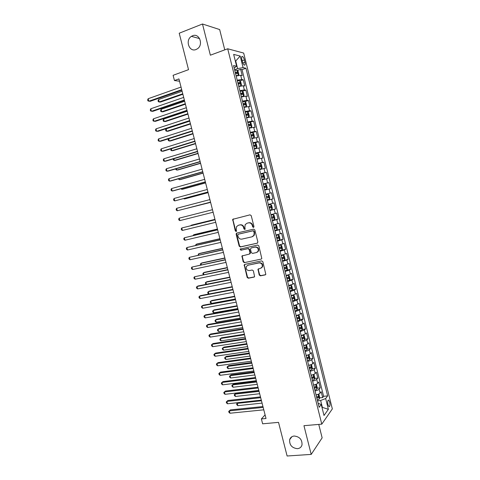 <?xml version="1.0" encoding="UTF-8"?>
<svg xmlns="http://www.w3.org/2000/svg" width="480" height="480" viewBox="0 0 480 480"><rect width="100%" height="100%" fill="white"/><g stroke="black" fill="none" stroke-linecap="round" stroke-linejoin="round"><path stroke-width="0.72" d="M253.494 227.412L253.974 226.542L251.22 215.64L250.014 214.842L232.68 219.336L235.296 230.916L236.124 231.474L236.514 231.18L236.238 229.224L236.58 226.62L238.368 225.282L239.76 224.952C241.614 224.718 242.88 225.564 243.564 227.496L243.918 228.9L244.752 229.458L245.16 229.146L244.872 227.19L245.196 224.622L247.038 223.218L248.448 222.882C250.326 222.648 251.604 223.5 252.294 225.444L252.648 226.854L253.494 227.412M294.18 436.02C291.858 436.296 290.352 437.508 289.656 439.662C289.32 444.984 291.9 447.99 297.396 448.686C299.79 448.422 301.332 447.174 302.01 444.93C302.244 439.614 299.634 436.644 294.18 436.02M192.558 35.76L191.418 36.348C184.908 40.236 189.216 52.494 196.05 49.524L197.472 48.75C203.742 44.658 199.242 32.742 192.558 35.76M329.724 402.15L328.698 400.122C327.684 400.092 327.432 401.592 327.948 404.622L328.974 406.65C329.994 406.668 330.246 405.168 329.724 402.15M259.218 275.016L260.412 275.844L265.188 274.896L265.824 274.386L262.854 261.702L261.648 260.88L244.794 264.39L244.2 264.846L247.14 277.416L248.316 278.232L253.986 277.11L254.604 276.624L253.374 270.834L252.186 270.018L249.372 270.588C246.816 270.414 245.826 269.034 246.402 266.448L248.004 265.206L259.098 262.908C261.642 263.046 262.662 264.408 262.152 266.994L260.472 268.332L257.988 269.202L259.218 275.016L259.608 274.806L260.802 275.628L265.626 274.668M224.76 49.866L219.66 29.556L202.488 24L179.214 33.216L188.52 69.672L173.1 75.306L174.444 80.538L178.944 78.912L266.016 418.494L261.384 418.932L262.632 423.81L278.526 422.364L287.106 456L311.202 454.398L322.14 437.844L318.762 424.41M202.488 24L210.366 55.194L227.694 48.78L321.786 424.146L303.954 425.694L311.202 454.398M257.19 243.252L257.88 242.022L254.832 229.95L253.626 229.146L236.82 233.052L236.154 234.276L239.184 246.18L240.366 246.984L257.49 243.126M258.846 245.85L261.822 258.606L261.198 259.104L244.35 262.632L243.168 261.822L241.956 255.99L249.324 254.088L250.002 252.876L249.138 249.48L247.95 248.67L240.894 250.218L240.132 249.114L257.646 245.04L258.846 245.85M319.518 397.908L322.662 397.578L321.204 391.734L320.142 393.096L319.164 389.178C318.45 389.928 317.082 390.516 315.054 390.942M317.058 388.194L320.226 387.834L318.768 381.984L317.694 383.292L316.71 379.362C315.99 380.088 314.616 380.67 312.588 381.102M314.598 378.456L317.79 378.078L316.326 372.21L315.234 373.47L314.25 369.534C313.524 370.236 312.144 370.8 310.116 371.238M312.126 368.7L315.342 368.292L313.878 362.412L312.774 363.624L311.79 359.682C311.052 360.354 309.672 360.912 307.644 361.35M309.654 358.92L312.894 358.494L311.424 352.602L310.308 353.76L309.324 349.812C308.58 350.46 307.188 351.006 305.16 351.45M307.17 349.128L310.44 348.672L308.964 342.768L307.836 343.878L306.846 339.918C306.096 340.536 304.704 341.076 302.676 341.526M304.68 339.312L307.98 338.826L306.504 332.91L305.364 333.972L304.368 330.006L300.186 331.578M302.19 329.478L305.52 328.962L304.038 323.034L302.88 324.048L301.884 320.07L297.684 321.612M299.688 319.626L303.048 319.08L301.566 313.14L300.396 314.1L299.4 310.116L295.182 311.622M297.18 309.75L300.576 309.18L299.088 303.228L297.9 304.134L296.904 300.144L292.68 301.614M294.666 299.856L298.092 299.25L296.604 293.286L295.404 294.144L294.402 290.148L290.166 291.588M292.14 289.944L295.608 289.308L294.114 283.332L292.902 284.136L291.9 280.128L287.646 281.538M289.614 280.014L293.118 279.342L291.624 273.354L290.394 274.11L289.392 270.09L285.126 271.464M287.076 270.06L290.622 269.358L289.122 263.352L287.88 264.06L286.878 260.034L282.6 261.372M282.45 260.784L288.126 259.35L286.62 253.338L285.366 253.986L284.358 249.954L280.062 251.256M281.604 250.176L285.618 249.324L284.112 243.294L282.84 243.894L281.832 239.85L277.524 241.122M277.884 240.426L283.104 239.274L281.598 233.232L280.314 233.784L279.3 229.728L274.98 230.964M274.866 230.508L280.59 229.2L279.078 223.152L277.776 223.644L276.762 219.588L272.43 220.788M272.346 220.458L278.07 219.114L276.552 213.048L275.238 213.492L274.224 209.424L269.874 210.588M269.826 210.39L275.544 208.998L274.026 202.92L272.694 203.316L271.674 199.236L267.318 200.37M267.3 200.298L273.012 198.864L271.488 192.774L265.782 194.238M265.776 194.226L270.144 193.116L269.124 189.03L270.474 188.712L268.95 182.61L263.244 184.11M263.208 183.966L267.588 182.892L266.568 178.8L267.93 178.536L266.4 172.422L260.7 173.964M260.634 173.688L265.032 172.65L264.006 168.546L265.38 168.342L263.85 162.21L258.156 163.8M258.054 163.392L262.464 162.39L261.438 158.274L262.83 158.118L261.294 151.98L255.606 153.612M255.468 153.072L259.89 152.1L258.864 147.984L260.268 147.882L258.732 141.726L254.394 143.004M252.876 142.728L257.316 141.792L256.284 137.664L257.706 137.616L256.164 131.448L252.48 132.564M250.284 132.36L254.73 131.466L253.698 127.326L255.138 127.332L253.59 121.152L250.068 122.25M247.68 121.974L252.144 121.116L251.106 116.97L252.564 117.03L251.016 110.838L247.536 111.948M245.07 111.564L249.552 110.742L248.514 106.584L249.984 106.704L248.43 100.494L244.998 101.622M242.46 101.136L246.954 100.344L245.91 96.18L247.398 96.354L245.844 90.132L242.448 91.272M239.838 90.678L244.35 89.928L243.306 85.752L244.806 85.986L243.246 79.752L241.74 79.488L237.216 80.202M239.892 80.904L243.246 79.752M241.836 59.328L242.412 61.632C242.91 63.42 243.546 64.572 244.32 65.106C245.19 65.328 245.4 64.374 244.968 62.238L244.398 59.952C243.9 58.164 243.258 57.006 242.478 56.466C241.62 56.244 241.404 57.198 241.836 59.328M227.694 48.78L243.672 53.058L332.334 408.906L321.786 424.146M322.662 397.578L323.616 396.318L327.648 395.892L245.964 68.25L243.084 67.632L237.618 68.61L234.582 69.684M327.648 395.892L325.674 398.544L328.362 409.32L324.012 415.494L321.258 404.484L319.152 407.31L233.55 65.574L236.628 66.234L233.664 54.402L240.198 56.058L243.084 67.632M323.616 396.318L242.034 69.63L240.648 69.342L242.208 75.588L240.69 75.306L236.166 76.008M244.35 89.928L245.844 90.132M246.954 100.344L248.43 100.494M249.552 110.742L251.016 110.838M252.144 121.116L253.59 121.152M254.73 131.466L256.164 131.448M257.316 141.792L258.732 141.726M259.89 152.1L261.294 151.98M262.464 162.39L263.85 162.21M265.032 172.65L266.4 172.422M267.588 182.892L268.95 182.61M270.144 193.116L271.488 192.774M273.012 198.864L271.674 199.236M275.544 208.998L274.224 209.424M278.07 219.114L276.762 219.588M280.59 229.2L279.3 229.728M283.104 239.274L281.832 239.85M285.618 249.324L284.358 249.954M288.126 259.35L286.878 260.034M290.622 269.358L289.392 270.09M293.118 279.342L291.9 280.128M295.608 289.308L294.402 290.148M298.092 299.25L296.904 300.144M300.576 309.18L299.4 310.116M303.048 319.08L301.884 320.07M305.52 328.962L304.368 330.006M307.98 338.826L306.846 339.918M310.44 348.672L309.324 349.812M312.894 358.494L311.79 359.682M315.342 368.292L314.25 369.534M317.79 378.078L316.71 379.362M320.226 387.834L319.164 389.178M321.984 407.4L322.362 407.364L320.64 400.482L317.526 400.806M237.618 68.61L235.776 61.224L235.35 61.128M235.404 61.356L240.198 56.058M234.18 68.088L236.628 66.234M265.086 414.876L261.384 418.932M174.444 80.538L179.538 81.234M322.074 407.754L322.362 407.364L328.362 409.32M318.156 403.332L321.258 404.484M237.33 70.512L240.648 69.342M242.034 69.63L245.964 68.25M243.306 85.752L238.788 86.49M245.91 96.18L241.41 96.954M248.514 106.584L244.026 107.394M251.106 116.97L246.636 117.816M253.698 127.326L249.24 128.208M256.284 137.664L251.838 138.582M258.864 147.984L254.43 148.938M261.438 158.274L257.022 159.264M264.006 168.546L259.602 169.572M266.568 178.8L262.176 179.862M269.124 189.03L264.75 190.122M268.338 204.456L272.694 203.316M270.9 214.668L275.238 213.492M273.45 224.862L277.776 223.644M276 235.032L280.314 233.784M278.538 245.178L282.84 243.894M281.076 255.306L285.366 253.986M283.608 265.41L287.88 264.06M286.134 275.496L290.394 274.11M288.654 285.558L292.902 284.136M291.174 295.602L295.404 294.144M293.682 305.622L297.9 304.134M296.184 315.618L300.396 314.1M298.686 325.602L302.88 324.048M301.182 335.556L305.364 333.972M303.672 345.498C305.7 345.048 307.092 344.508 307.836 343.878M306.156 355.41C308.184 354.972 309.57 354.42 310.308 353.76M308.634 365.31C310.662 364.872 312.042 364.308 312.774 363.624M311.106 375.186C313.134 374.748 314.508 374.178 315.234 373.47M313.578 385.038C315.6 384.612 316.974 384.03 317.694 383.292M316.038 394.872C318.066 394.452 319.434 393.858 320.142 393.096M320.64 400.482L325.674 398.544M253.752 227.286L253.056 226.704L252.696 225.3C252.012 223.362 250.734 222.504 248.856 222.744L248.448 222.882M246.996 223.23L248.856 222.744M238.344 225.288L240.18 224.808C242.034 224.574 243.3 225.426 243.978 227.352L244.332 228.75L245.01 229.326M233.454 218.874L232.992 220.032L235.722 230.766L236.388 231.342M236.964 233.016L236.58 234.126L239.604 246.012L240.78 246.81L257.532 243.096M253.794 231.384L252.948 230.82L238.194 234.234L237.726 235.092L238.104 236.556C238.776 238.476 240.036 239.328 241.884 239.118L251.976 236.82L253.89 235.332L254.166 232.866L253.794 231.384L254.196 231.228L252.948 230.82M238.476 234.132L253.356 230.67M252.582 236.61L254.298 235.176L254.568 232.71L254.166 232.866M254.196 231.228L254.568 232.71M261.198 259.104L244.35 262.632M242.598 255.534L242.292 256.56L243.582 261.63L244.758 262.44M249.726 253.902L250.404 252.69L249.546 249.306L248.358 248.496L240.894 250.218M240.678 248.778L241.314 250.044M256.428 252.558L258.072 251.262C258.642 248.634 257.64 247.248 255.054 247.116L251.13 247.974L250.452 249.192L251.31 252.588L252.504 253.404L256.428 252.558M257.112 252.294L258.468 251.082C259.038 248.454 258.036 247.074 255.45 246.942L255.054 247.116M251.226 247.932L255.45 246.942M258.588 268.716L258.318 269.706L259.608 274.806M261.288 268.002L262.542 266.79C263.052 264.21 262.032 262.848 259.488 262.71L259.098 262.908M247.668 265.302L259.488 262.71M244.818 264.39L244.536 265.386L247.542 277.2L248.724 278.016L254.418 276.888M237.414 75.678L238.302 75.366L238.878 74.478L238.098 71.352L236.994 70.134L234.756 70.392M236.976 75.786L236.136 75.888M238.302 75.366L236.07 75.636M182.112 91.278L158.556 99.534L159.192 101.988L160.446 102.078L182.88 94.266M235.572 73.644L237.372 73.362L237.12 72.108L235.254 72.384M235.32 72.648L235.8 72.57L236.37 73.284M158.556 99.534L158.046 100.68L158.298 101.658L159.192 101.988L182.754 93.774M181.698 89.658L148.824 101.226L148.17 98.712L181.038 87.072M181.836 90.186L150.156 101.328L147.93 100.89L147.666 99.888L148.17 98.712M238.752 86.34L240.918 85.818L241.488 84.9L240.708 81.774L239.61 80.592L237.384 80.874M240.918 85.818L238.692 86.106M184.674 101.25L161.094 109.326L161.724 111.768L162.972 111.828L185.43 104.196M238.194 84.12L239.988 83.82L239.748 82.572L237.882 82.86M237.942 83.1L238.428 83.028L238.992 83.742M161.094 109.326L160.578 110.448L160.83 111.42L161.724 111.768L185.31 103.746M241.362 96.768L243.528 96.24L244.086 95.298L243.306 92.178L242.22 91.032L240.006 91.338M243.528 96.24L241.314 96.558M187.224 111.21L163.62 119.094L164.256 121.536L165.492 121.56L187.968 114.102M240.816 94.572L242.604 94.266L242.364 93.018L240.504 93.318M240.558 93.54L241.05 93.456L241.602 94.188M163.62 119.094L163.104 120.198L163.356 121.17L164.256 121.536L187.866 113.694M243.972 107.172L246.126 106.644L246.684 105.672L245.904 102.564L244.83 101.448L242.616 101.772M246.126 106.644L243.924 106.986M189.774 121.146L166.146 128.844L166.776 131.28L168.006 131.274L190.506 123.99M243.426 105.006L245.214 104.682L244.98 103.44L243.114 103.758M243.162 103.95L243.666 103.866L244.206 104.604M166.146 128.844L165.624 129.924L165.876 130.896L166.776 131.28L190.41 123.624M246.57 117.558L248.73 117.03L249.276 116.028L248.496 112.926L247.458 111.864L245.226 112.194M248.73 117.03L246.528 117.39M168.702 138.714L169.296 141.006L170.514 140.964L193.032 133.86M246.036 115.416L247.812 115.08L247.59 113.838L245.724 114.168M245.766 114.342L246.276 114.258L246.81 115.002M168.582 138.756L168.138 139.638L168.39 140.61L169.296 141.006L192.948 133.536M184.35 99.99L151.446 111.288L150.792 108.774L183.69 97.41M184.476 100.476L152.76 111.354L150.54 110.934L150.282 109.932L150.792 108.774M186.99 110.304L154.056 121.332L153.402 118.824L186.33 107.724M187.104 110.736L155.358 121.356L153.15 120.954L152.886 119.958L153.402 118.824M189.63 120.588L156.66 131.352L156.012 128.85L188.97 118.02M189.732 120.984L157.956 131.34L155.754 130.956L155.49 129.96L156.012 128.85M192.264 130.86L159.258 141.348L158.61 138.852L191.604 128.292M192.354 131.202L160.548 141.306L158.346 140.94L158.088 139.944L158.61 138.852M249.168 127.92L251.322 127.386L251.862 126.36L251.082 123.264L250.026 122.208L247.83 122.586M251.322 127.386L249.132 127.776M171.3 148.722L171.81 150.714L173.022 150.636L195.558 143.706M248.64 125.802L250.41 125.454L250.194 124.212L248.328 124.56M248.364 124.71L248.88 124.62L249.402 125.382M170.898 148.848L170.904 150.3L171.81 150.714L195.486 143.43M194.892 141.102L161.856 151.326L161.208 148.836L194.232 138.546M194.97 141.402L163.134 151.248L160.938 150.9L160.68 149.904L161.208 148.836M251.76 138.258L253.908 137.724L254.436 136.668L253.668 133.578L252.612 132.558L250.428 132.96M253.908 137.724L251.73 138.138M173.886 158.712L174.324 160.398L175.518 160.29L198.078 153.54M251.232 136.17L253.002 135.804L252.792 134.568L250.926 134.928M250.956 135.054L251.478 134.964L251.994 135.738M173.202 158.916L173.406 159.966L174.324 160.398L198.018 153.3M197.514 151.326L164.448 161.286L163.8 158.802L196.86 148.776M197.58 151.584L165.708 161.172L164.448 161.286L163.524 160.842L163.266 159.846L163.8 158.802M254.34 148.578L256.488 148.044L257.01 146.958L256.242 143.874L255.198 142.884L253.026 143.31M256.488 148.044L254.316 148.476M176.466 168.684L176.826 170.064L178.014 169.926L200.592 163.344M253.824 146.514L255.588 146.136L255.384 144.9L253.518 145.272M253.542 145.38L254.076 145.284L254.574 146.07M175.722 168.9L175.908 169.62L176.826 170.064L200.544 163.152M200.13 161.532L167.028 171.222L166.386 168.744L199.476 158.982M200.184 161.742L168.282 171.078L167.028 171.222L166.104 170.76L165.846 169.77L166.386 168.744M256.92 158.874L259.062 158.334L259.584 157.224L258.81 154.146L257.778 153.192L255.612 153.642M259.062 158.334L256.902 158.796M179.046 178.632L179.328 179.718L180.504 179.544L203.106 173.136M256.41 156.834L258.168 156.444L257.97 155.214L256.104 155.598M256.122 155.682L256.662 155.586L257.154 156.39M178.302 178.842L179.328 179.718L203.064 172.98M202.74 171.714L169.608 181.14L168.966 178.662L202.086 169.17M202.782 171.876L170.856 180.96L169.608 181.14L168.684 180.66L168.426 179.67L168.966 178.662M259.494 169.146L261.636 168.606L262.146 167.472L261.378 164.4L260.352 163.476L258.192 163.944M261.636 168.606L259.482 169.092M181.614 188.556L181.818 189.348L182.988 189.138L205.608 182.904M258.99 167.136L260.742 166.734L260.55 165.504L258.684 165.9M258.696 165.966L259.242 165.864L259.728 166.686M180.87 188.766L181.818 189.348L205.578 182.796M205.344 181.872L172.182 191.04L171.54 188.568L204.696 179.334M205.374 181.992L173.418 190.824L172.182 191.04L171.252 190.542L170.994 189.552L171.54 188.568M262.062 179.4L264.198 178.86L264.702 177.69L263.934 174.63L262.92 173.736L260.772 174.234M264.198 178.86L262.056 179.364M184.182 198.462L184.308 198.954L185.466 198.72L208.11 192.654M261.564 177.414L263.31 176.994L263.124 175.77L261.258 176.184M261.27 176.226L261.822 176.124L262.29 176.97M183.66 198.606L184.308 198.954L208.092 192.588M207.942 192.012L174.75 200.916L174.114 198.45L207.294 189.48M207.96 192.084L174.75 200.916L173.82 200.4L173.562 199.416L174.114 198.45M266.76 189.09L264.624 189.618L266.76 189.09L267.252 187.896L266.49 184.836L265.482 183.978L263.34 184.494M186.744 208.35L210.606 202.386M264.138 187.674L265.878 187.242L265.698 186.012L263.826 186.444L264.39 186.354L264.846 187.236M186.54 208.404L210.594 202.356M210.54 202.128L177.318 210.774L176.676 208.314L209.892 199.602M210.546 202.158L177.318 210.774L176.376 210.24L176.124 209.256L176.676 208.314M267.186 199.848L269.316 199.296L269.802 198.072L269.04 195.024L268.038 194.196L265.908 194.736M268.26 196.236L266.958 196.566L267.066 197.808L266.7 197.904L268.434 197.46L268.26 196.236L266.394 196.68M179.874 220.614L178.932 220.062L178.674 219.078L179.238 218.154L212.478 209.706L179.238 218.154L179.874 220.614L213.126 212.226M215.052 219.738L181.788 227.976L215.064 219.786M182.43 230.43L181.482 229.86L181.224 228.882L181.788 227.976L182.43 230.43L215.712 222.3M217.62 229.752L184.338 237.78L217.644 229.842M184.974 240.228L184.026 239.64L183.774 238.662L184.338 237.78L184.974 240.228L218.286 232.356M269.742 210.06L271.866 209.478L272.34 208.236L271.578 205.188L270.588 204.39L268.464 204.954M270.588 204.39L268.458 204.936M214.956 219.366L192.264 224.958L191.13 225.288L191.214 225.606M269.256 208.122L270.99 207.66L270.822 206.442L268.95 206.898M270.822 206.442L269.514 206.76L269.622 207.996L269.25 208.092M214.968 219.408L191.13 225.288L190.872 225.69M272.298 220.248L274.41 219.648L274.878 218.37L274.116 215.334L273.138 214.566L271.02 215.154M273.138 214.566L271.008 215.112M217.44 229.044L194.724 234.468L193.602 234.828L193.758 235.44M271.812 218.31L273.534 217.842L273.372 216.618L271.506 217.092M272.1 216.936L272.166 218.166L271.8 218.262M217.464 229.128L193.602 234.828L193.092 235.596M274.842 230.412L276.96 229.758L277.41 228.486L276.654 225.456L275.676 224.718L273.57 225.33M275.676 224.718L273.552 225.27M219.918 238.698L197.178 243.954L196.068 244.344L196.302 245.25M274.356 228.486L276.078 228L275.922 226.776L274.056 227.262M274.686 227.094L274.71 228.312L274.344 228.414M219.948 238.824L196.068 244.344L195.552 245.424M220.182 239.748L186.882 247.56L220.218 239.886M187.518 250.002L186.564 249.402L186.312 248.424L186.882 247.56L187.518 250.002L220.86 242.388M277.386 240.558L279.492 239.88L279.936 238.584L279.18 235.56L278.214 234.852L276.114 235.488M278.214 234.852L276.09 235.404M222.384 248.334L199.632 253.428L198.528 253.848L198.84 255.042M276.9 238.632L278.616 238.134L278.46 236.916L276.594 237.414M277.26 237.24L277.248 238.44L276.876 238.542M222.432 248.502L198.528 253.848L198.09 255.21M222.744 249.72L189.42 257.322L222.786 249.9M190.056 259.758L189.096 259.14L188.844 258.168L189.42 257.322L190.056 259.758L223.428 252.402M279.918 250.68L282.006 250.014L282.456 248.658L281.7 245.64L280.746 244.962L278.652 245.622M280.746 244.962L278.628 245.514M224.85 257.958L202.08 262.878L200.982 263.328L201.366 264.816M279.438 248.76L281.148 248.25L280.998 247.032L279.132 247.548M279.822 247.356L279.774 248.544L279.408 248.646M224.904 258.162L200.982 263.328L200.4 264.138L200.616 264.972M225.294 259.674L191.958 267.066L225.348 259.896M192.588 269.496L191.628 268.86L191.376 267.888L191.958 267.066L192.588 269.496L225.99 262.392M284.532 260.094L284.97 258.714L284.22 255.696L283.272 255.054L281.184 255.738M283.272 255.054L281.154 255.606M227.316 267.552L204.522 272.31L203.436 272.796L203.892 274.566M281.97 258.864L283.674 258.342L283.53 257.124L281.664 257.652M282.372 257.46L282.3 258.624L281.934 258.732M227.376 267.804L203.436 272.796L202.848 273.588L203.328 274.686M227.838 269.61L194.484 276.786L227.91 269.874M195.114 279.216L194.154 278.562L193.902 277.59L194.484 276.786L195.114 279.216L228.546 272.364M284.976 270.864L287.046 270.15L287.478 268.746L286.728 265.734L285.792 265.122L283.716 265.83M285.792 265.122L283.674 265.68M229.77 277.134L206.958 281.724L205.884 282.24L206.418 284.298M284.496 268.95L286.194 268.416L286.056 267.198L284.196 267.744M284.916 267.54L284.82 268.686L284.46 268.794M229.842 277.422L205.884 282.24L205.29 283.014L206.13 284.352M230.382 279.522L198.144 285.948L197.01 286.494L230.46 279.828M197.64 288.912L196.668 288.246L196.416 287.274L197.01 286.494L197.64 288.912L231.102 282.318M287.496 280.926L289.56 280.188L289.986 278.754L289.236 275.754L288.306 275.172L286.236 275.898M288.306 275.172L286.194 275.73M232.224 286.698L209.394 291.12L208.326 291.666L208.932 294.012L207.972 293.358L207.732 292.422L208.326 291.666L232.308 287.028M287.016 279.018L288.708 278.466L288.576 277.254L286.716 277.812M287.454 277.596L286.974 278.838M232.92 289.41L200.652 295.596L199.524 296.172L233.01 289.764M200.154 298.59L199.182 297.906L198.93 296.94L199.524 296.172L200.154 298.59L233.646 292.248M290.01 290.964L292.068 290.202L292.488 288.744L291.738 285.75L290.814 285.198L288.756 285.948M290.814 285.198L288.708 285.756M234.666 296.238L211.818 300.498L210.762 301.074L211.368 303.426L235.38 298.998M289.53 289.056L291.222 288.498L291.09 287.28L289.23 287.856M289.98 287.64L289.482 288.864M234.762 296.61L210.762 301.074L210.162 301.812L210.408 302.748L211.368 303.426M235.452 299.286L203.154 305.232L202.038 305.838L235.554 299.682M202.668 308.25L201.69 307.548L201.444 306.582L202.038 305.838L202.668 308.25L236.184 302.154M292.518 300.984L294.57 300.198L294.978 298.716L294.234 295.728L293.316 295.206L291.264 295.974M293.316 295.206L291.21 295.764M237.108 305.76L214.242 309.858L213.192 310.464L213.804 312.81L237.828 308.562M292.044 299.082L293.724 298.506L293.598 297.294L291.744 297.882M292.5 297.654L291.99 298.866M237.216 306.174L213.192 310.464L212.592 311.184L212.832 312.12L213.804 312.81M237.978 309.138L205.656 314.844L204.546 315.486L238.086 309.576M205.176 317.892L204.198 317.172L203.946 316.212L204.546 315.486L205.176 317.892L238.722 312.048M295.026 310.98L297.066 310.176L297.468 308.664L296.724 305.682L295.842 305.202L293.772 305.982M297.072 310.134L295.842 305.202L294.636 305.394M294.564 305.412L293.712 305.754M239.55 315.264L216.66 319.2L215.622 319.836L216.228 322.176L240.276 318.096M294.546 309.084L296.226 308.496L296.106 307.284L294.246 307.884M295.014 307.656L294.486 308.844M239.664 315.714L215.622 319.836L215.016 320.538L215.256 321.468L216.228 322.176M297.522 320.958L299.556 320.13L299.952 318.594L299.208 315.618L298.308 315.156L296.274 315.972M298.308 315.156L297.582 315.276M296.91 315.45L296.208 315.72M241.98 324.75L219.072 328.524L218.046 329.19L218.652 331.524L242.712 327.618M297.048 319.062L298.722 318.462L298.602 317.25L296.748 317.868M297.522 317.634L296.982 318.804M242.106 325.242L218.046 329.19L217.434 329.868L217.674 330.804L218.652 331.524M300.018 330.912L302.052 330.024L302.43 328.5L301.686 325.53L300.822 325.11L298.77 325.938M302.052 330.024L300.822 325.11L300.39 325.164M299.214 325.482L298.704 325.662M244.41 334.218L221.484 337.824L220.464 338.526L221.064 340.86L245.154 337.122M299.544 329.022L301.212 328.41L301.098 327.198L299.244 327.828M300.024 327.588L299.472 328.746M244.542 334.746L220.464 338.526L219.846 339.186L220.086 340.116L221.064 340.86M240.498 318.966L208.146 324.432L207.054 325.11L240.618 319.446M207.678 327.51L206.694 326.772L206.442 325.818L207.054 325.11L207.678 327.51L241.254 321.912M243.012 328.776L210.636 334.008L209.55 334.716L243.144 329.304M210.174 337.116L209.19 336.36L208.938 335.4L209.55 334.716L210.174 337.116L243.78 331.764M245.52 338.568L213.12 343.56L212.046 344.304L245.67 339.132M212.664 346.692L211.674 345.924L211.428 344.97L212.046 344.304L212.664 346.692L246.3 341.592M302.508 340.848L304.524 339.972L304.902 338.388L304.164 335.424L303.282 335.022L301.26 335.88M246.828 343.668L223.89 347.112L222.876 347.844L223.476 350.172L247.584 346.602M302.034 338.958L303.696 338.334L303.588 337.122L301.734 337.77M302.52 337.524L301.956 338.664M246.978 344.232L222.876 347.844L222.258 348.486L222.498 349.416L223.476 350.172M248.028 348.342L215.598 353.1L214.53 353.868L248.184 348.948M215.154 356.256L214.158 355.47L213.912 354.516L214.53 353.868L215.154 356.256L248.814 351.396M304.986 350.76L306.996 349.866L307.374 348.252L306.63 345.294L305.772 344.928L303.75 345.804M249.246 353.094L226.29 356.382L225.282 357.144L225.888 359.466L250.008 356.064M304.518 348.876L306.174 348.24L306.066 347.028L304.218 347.688M305.01 347.442L304.44 348.558M249.402 353.7L225.282 357.144L224.664 357.768L224.904 358.692L225.888 359.466M250.53 358.092L218.076 362.616L217.014 363.414L250.692 358.74M217.632 365.802L216.636 364.998L216.39 364.044L217.014 363.414L217.632 365.802L251.322 361.188M308.154 354.876L306.228 355.71M308.292 354.828L309.096 355.152L309.834 358.098L309.468 359.736L307.47 360.654M251.658 362.508L228.684 365.634L227.688 366.42L228.288 368.742L252.432 365.508M306.996 358.776L308.652 358.122L308.544 356.916L306.702 357.588M307.494 357.336L306.912 358.434M251.826 363.15L227.688 366.42L227.064 367.026L227.304 367.956L228.288 368.742M253.026 367.824L220.542 372.108L219.492 372.948L253.2 368.514M220.11 375.324L219.114 374.508L218.862 373.554L219.492 372.948L220.11 375.324L253.824 370.956M310.548 364.8L308.706 365.592M310.812 364.71L311.556 364.98L312.294 367.926L311.934 369.588L309.942 370.53M254.07 371.898L231.072 374.862L230.088 375.684L230.688 378L254.85 374.934M309.468 368.652L311.118 367.992L311.022 366.78L309.174 367.47M309.966 367.212L309.378 368.292M254.244 372.582L230.088 375.684L229.458 376.272L229.698 377.196L230.688 378M255.516 377.532L223.008 381.588L221.964 382.458L255.702 378.264M222.582 384.828L221.58 383.994L221.334 383.046L221.964 382.458L222.582 384.828L256.326 380.7M312.936 374.706L311.172 375.456M313.332 374.562L314.01 374.796L314.748 377.73L314.394 379.422L312.408 380.382M256.47 381.27L233.46 384.078L232.482 384.93L233.082 387.24L257.262 384.342M311.94 378.51L313.584 377.832L313.488 376.626L311.646 377.328M312.438 377.064L311.844 378.132M256.656 381.996L232.482 384.93L231.846 385.5L232.086 386.418L233.082 387.24M315.318 384.588L313.638 385.296M315.846 384.396L316.464 384.582L317.196 387.516L316.848 389.232L314.874 390.21M258.87 390.624L235.842 393.276L234.87 394.158L235.47 396.462L259.668 393.732M314.406 388.344L316.044 387.66L315.948 386.448L314.106 387.168M316.044 387.66L314.304 387.948M259.068 391.386L234.87 394.158L234.234 394.71L235.842 393.276M235.47 396.462L234.474 395.628L234.234 394.71M317.694 394.452L316.098 395.118M318.36 394.206L318.906 394.356L319.638 397.284L319.302 399.024L317.328 400.026M316.86 398.16L318.498 397.458L318.408 396.252L316.566 396.984M318.498 397.458L316.758 397.74M261.468 400.764L237.258 403.362L237.852 405.666L262.068 403.104M238.008 402.648L236.616 403.896L237.99 402.654M237.852 405.666L236.856 404.814L236.616 403.896M258 387.228L225.462 391.05L224.436 391.944L258.198 387.996M225.054 394.314L224.046 393.462L223.8 392.52L224.436 391.944L225.054 394.314L258.822 390.426M260.478 396.894L227.916 400.488L226.896 401.418L260.688 397.71M227.514 403.782L226.5 402.918L226.26 401.97L226.896 401.418L227.514 403.782L261.312 400.134M226.26 401.97L227.916 400.488M262.956 406.548L230.37 409.908L229.356 410.874L263.172 407.406M229.968 413.232L228.954 412.35L228.714 411.408L229.356 410.874L229.968 413.232L263.796 409.824M228.714 411.408L230.37 409.908M241.74 79.488L240.69 75.306M242.19 60.744L244.398 59.952M242.856 62.988L244.968 62.238M252.696 225.3L252.294 225.444M247.452 223.08L247.038 223.218M244.332 228.75L243.918 228.9M243.978 227.352L243.564 227.496M240.18 224.808L239.76 224.952M238.794 225.138L238.368 225.282M235.722 230.766L235.296 230.916M232.992 220.032L232.56 220.164M253.056 226.704L252.648 226.854M240.78 246.81L240.366 246.984M239.604 246.012L239.184 246.18M236.58 234.126L236.154 234.276M238.614 234.078L238.194 234.234M243.582 261.63L243.168 261.822M242.292 256.56L241.878 256.752M250.404 252.69L250.002 252.876M249.546 249.306L249.138 249.48M248.358 248.496L247.95 248.67M251.532 247.8L251.13 247.974M258.318 269.706L257.922 269.916M248.406 265.008L248.004 265.206M254.388 276.894L253.986 277.11M248.724 278.016L248.316 278.232M247.542 277.2L247.14 277.416M244.536 265.386L244.128 265.59M265.572 274.68L265.188 274.896M260.802 275.628L260.412 275.844M238.314 75.342L237.018 70.164M235.704 72.576L237.054 72.102M240.93 85.794L239.64 80.622M238.32 83.034L239.676 82.566M243.54 96.216L242.25 91.062M240.936 93.462L242.292 93.012M246.144 106.62L244.854 101.472M243.546 103.872L244.896 103.434M248.742 117L247.458 111.864M246.144 114.264L247.5 113.832M251.334 127.362L250.05 122.238M248.742 124.632L250.098 124.212M253.92 137.7L252.642 132.582M251.334 134.976L252.69 134.562M256.5 148.014L255.222 142.908M253.92 145.296L255.276 144.9M259.08 158.31L257.802 153.216M256.5 155.598L257.856 155.208M261.648 168.582L260.376 163.5M259.074 165.876L260.436 165.498M264.216 178.83L262.944 173.76M261.642 176.13L263.004 175.764M266.772 189.06L265.506 183.996M264.204 186.366L265.566 186.012M269.328 199.266L268.062 194.214M267.066 197.808L268.434 197.46M271.878 209.448L270.618 204.408M269.622 207.996L270.99 207.66M274.422 219.612L273.162 214.584M272.166 218.166L273.534 217.842M276.96 229.758L275.706 224.736M274.71 228.312L276.078 228M279.492 239.88L278.238 234.87M277.248 238.44L278.616 238.134M282.018 249.978L280.77 244.98M279.774 248.544L281.148 248.25M284.544 260.058L283.296 255.072M282.3 258.624L283.674 258.342M287.058 270.114L285.816 265.14M284.82 268.686L286.194 268.416M289.572 280.152L288.33 275.184M287.334 278.73L288.708 278.466M292.08 290.166L290.838 285.21M289.848 288.75L291.222 288.498M294.576 300.162L293.34 295.218M292.35 298.746L293.724 298.506M294.852 308.724L296.226 308.496M299.568 320.088L298.332 315.168M297.342 318.684L298.722 318.462M299.832 328.62L301.212 328.41M304.53 339.936L303.306 335.028M302.316 338.538L303.696 338.334M307.008 349.824L305.784 344.934M304.794 348.432L306.174 348.24M309.48 359.7L308.262 354.84M307.266 358.308L308.652 358.122M311.94 369.546L310.74 364.734M309.738 368.166L311.118 367.992M314.406 379.38L313.212 374.61M312.198 378L313.584 377.832M316.86 389.19L315.678 384.462M319.308 398.976L318.138 394.296M291.888 436.728L289.656 439.662M199.626 38.616L191.418 36.348M328.14 400.176L328.698 400.122M241.752 56.73L242.478 56.466M233.106 219.198L232.68 219.336M236.682 233.322L236.256 233.472M254.298 235.176L253.89 235.332M242.37 255.81L241.956 255.99M250.326 253.44L249.924 253.62M240.546 248.94L240.132 249.114M258.468 251.082L258.072 251.262M258.378 268.998L257.988 269.202M262.542 266.79L262.152 266.994M244.614 264.648L244.2 264.846M235.8 72.57L237.12 72.108M238.428 83.028L239.748 82.572M241.05 93.456L242.364 93.018M243.666 103.866L244.98 103.44M246.276 114.258L247.59 113.838M248.88 124.62L250.194 124.212M251.478 134.964L252.792 134.568M254.076 145.284L255.384 144.9M256.662 155.586L257.97 155.214M259.242 165.864L260.55 165.504M261.822 176.118L263.124 175.77M264.39 186.354L265.698 186.012M272.496 216.828L273.372 216.618M275.334 226.914L275.922 226.776M278.004 237.018L278.46 236.916M280.614 247.116L280.998 247.032M283.194 257.196L283.53 257.124M285.756 267.258L286.056 267.198"/></g></svg>
